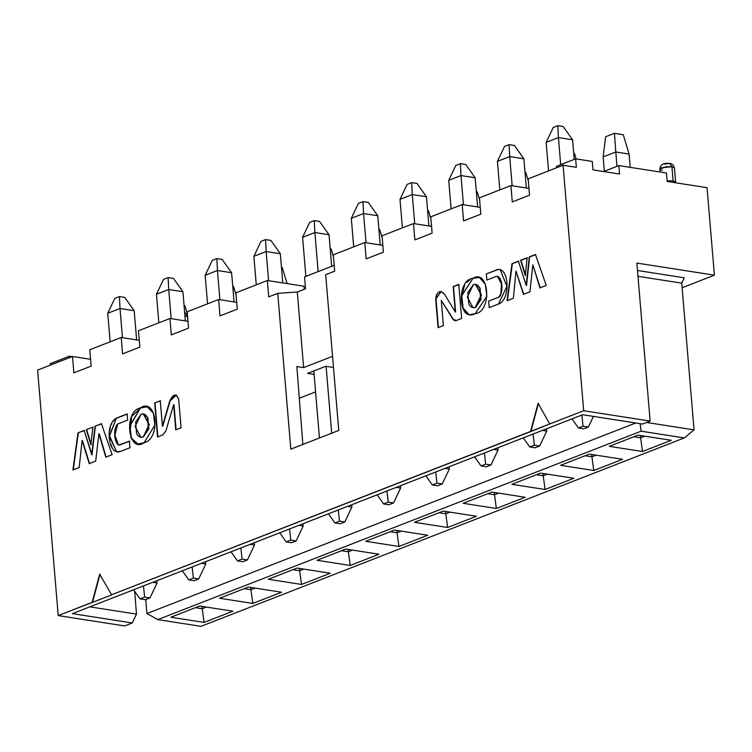 <?xml version="1.0" encoding="UTF-8"?>
<svg xmlns="http://www.w3.org/2000/svg" width="752" height="752" viewBox="0 0 752 752"><rect width="100%" height="100%" fill="white"/><g stroke="black" fill="none" stroke-linecap="round" stroke-linejoin="round"><path stroke-width="1.13" d="M338.767 430.445L325.682 274.677L338.767 430.445L290.817 449.132L338.767 430.445M549.74 423.959L583.693 410.733L563.069 165.233L528.167 178.844L529.54 195.2L512.281 201.931L510.909 185.575L479.456 197.832L480.829 214.188L463.57 220.919L462.198 204.563L430.746 216.82L432.118 233.186L414.86 239.907L413.487 223.551L382.035 235.818L383.407 252.174L366.149 258.904L364.776 242.539L333.324 254.806L334.696 271.162L325.682 274.677L334.696 271.162L333.324 254.806L364.776 242.539L366.149 258.904L383.407 252.174L382.035 235.818L413.487 223.551L414.86 239.907L432.118 233.186L430.746 216.82L462.198 204.563L463.57 220.919L480.829 214.188L479.456 197.832L510.909 185.575L512.281 201.931L529.54 195.2L528.167 178.844L563.069 165.233L583.693 410.733L530.564 431.441L538.103 403.26L549.74 423.959L538.103 403.26L530.564 431.441L111.334 594.879L530.903 431.488L538.432 403.316L530.903 431.488L549.74 423.959M290.817 449.132L277.742 293.365L268.727 296.88L267.355 280.524L235.902 292.782L237.275 309.147L220.016 315.868L218.635 299.512L187.192 311.779L188.564 328.135L171.306 334.866L169.924 318.5L138.471 330.767L139.853 347.123L122.585 353.854L121.213 337.498L89.761 349.755L91.133 366.111L73.875 372.842L72.502 356.486L37.6 370.087L58.214 615.587L92.158 602.352L99.696 574.18L111.672 594.926L58.214 615.587L124.663 625.946L132.267 622.985L72.38 613.641L582.65 414.719L642.537 424.053L650.142 421.092L583.693 410.733L650.142 421.092L636.869 263.078L714.4 275.166L636.869 263.078L650.142 421.092L642.537 424.053L582.65 414.719L72.38 613.641L132.267 622.985L124.663 625.946L58.214 615.587L37.6 370.087L72.502 356.486L90.569 359.306L72.502 356.486L73.875 372.842L91.133 366.111L89.761 349.755L121.213 337.498L139.28 340.308L121.213 337.498L122.585 353.854L139.853 347.123L138.471 330.767L169.924 318.5L187.991 321.32L169.924 318.5L171.306 334.866L188.564 328.135L187.192 311.779L218.635 299.512L236.701 302.332L218.635 299.512L220.016 315.868L237.275 309.147L235.902 292.782L267.355 280.524L304.015 286.239L267.355 280.524L268.727 296.88L277.742 293.365L290.817 449.132M461.625 318.434L456.342 320.493L452.883 319.139L441.274 300.386L443.379 325.55L438.068 327.618L435.681 299.193C437.053 291.297 439.976 289.614 444.451 294.135L455.289 311.93L453.165 286.597L458.767 284.416L461.625 318.434L458.767 284.416L453.165 286.597L455.289 311.93L444.451 294.135L441.02 291.428L435.681 299.193L438.068 327.618L443.379 325.55L441.274 300.386L452.883 319.139L454.434 320.521L456.342 320.493L461.625 318.434M497.41 269.771L486.347 273.907L486.864 280.073L496.762 276.219C502.28 277.14 503.351 292.302 498.623 297.219L488.631 301.11L489.185 307.69L498.491 304.052L506.923 286.39L500.099 269.395L497.072 269.724C509.311 266.264 510.89 299.982 498.491 304.052L489.185 307.69L488.631 301.11L498.623 297.219C503.229 293.496 502.308 276.482 496.762 276.219L486.864 280.073L486.347 273.907L497.072 269.724L499.92 269.404M525.272 275.429L520.619 260.295L527.124 257.767L525.272 275.429L527.124 257.767L520.619 260.295L525.272 275.429M523.458 294.333L515.985 271.124L513.362 298.262L507.027 300.734L512.018 263.651L518.401 261.16L526.193 285.393L529.267 256.93L535.452 254.514L546.243 285.45L539.974 287.894L532.839 264.76L529.925 291.814L523.458 294.333L529.925 291.814L532.839 264.76L539.974 287.894L546.243 285.45L535.452 254.514L529.267 256.93L526.193 285.393L518.401 261.16L512.018 263.651L507.027 300.734L513.362 298.262L515.985 271.124L523.458 294.333M469.088 314.768L463.053 307.963L461.756 295.771L472.886 278.343L461.418 296.072L462.847 308.405L469.22 314.797L475.17 313.659L486.882 296.363L485.35 284.294L479.315 277.403L472.886 278.343C489.298 268.201 492.278 311.958 475.17 313.659C458.222 322.993 456.135 279.829 472.886 278.343L477.313 277.432M144.064 442.749C127.765 454.067 123.441 410.827 140.464 407.941C156.397 396.689 161.464 438.679 144.064 442.749L154.865 425.153L153.427 413.177L147.148 406.813L140.464 407.941L129.598 426.064L131.083 438.143L137.804 444.047L144.064 442.749M98.916 433.716L95.701 461.098L89.234 463.617L82.1 440.475L79.186 467.528L72.906 469.981L77.982 432.861L84.177 430.445L91.678 454.791L95.034 426.215L101.426 423.724L112.123 454.687L105.797 457.16L98.916 433.716L105.797 457.16L112.123 454.687L101.426 423.724L95.034 426.215L101.755 423.771L95.034 426.215L92.007 454.847L95.372 426.262L92.007 454.847L84.177 430.445L77.982 432.861L84.506 430.501L77.982 432.861L72.906 469.981L79.186 467.528L82.1 440.475L89.234 463.617L95.701 461.098L98.916 433.716M92.825 427.07L90.917 444.761L86.32 429.608L93.154 427.127L86.32 429.608L90.917 444.761L92.825 427.07M120.658 451.35C108.391 456.896 104.378 424.128 116.41 418.121L127.135 413.938L127.652 420.114L117.754 423.978C112.603 428.414 114.511 445.034 119.427 445.052L129.419 441.151L129.974 447.722L120.658 451.35L129.974 447.722L129.419 441.151L119.427 445.052L129.748 441.208L118.449 445.09L114.887 435.211L117.754 423.978L127.652 420.114L127.135 413.938L116.41 418.121L109.247 436.151L116.682 451.792L120.658 451.35M169.999 401.314L162.742 426.168L169.999 401.314L162.404 426.111L160.279 400.778L154.677 402.959L157.535 436.987L162.808 434.929L157.535 436.987L154.677 402.959L160.279 400.778L162.404 426.111L169.661 401.258C173.12 393.653 176.128 393.023 178.703 399.378L181.082 427.803L175.771 429.881L173.656 404.717L165.835 431.046L162.808 434.929L165.835 431.046L173.656 404.717L175.771 429.881L181.082 427.803L178.703 399.378L176.297 395.007L169.661 401.258L176.457 395.035M334.208 265.343L304.551 276.905L305.547 288.787L297.294 292.002L303.648 367.596L332.544 356.326L303.648 367.596L296.852 366.534L302.859 444.441L296.852 366.534L303.648 367.596L297.294 292.002L277.742 293.365L297.294 292.002L305.547 288.787L304.551 276.905L334.208 265.343M637.499 270.494L684.254 277.789L637.499 270.494M682.12 287.753L714.4 275.166L707.059 187.69L667.184 181.467L666.469 173.007L618.849 165.581L619.554 174.041L592.98 169.896L592.266 161.436L575.656 158.841L576.361 167.311L563.069 165.233L576.361 167.311L575.656 158.841L592.266 161.436L592.98 169.896L619.554 174.041L618.849 165.581L666.469 173.007L667.184 181.467L707.059 187.69L714.4 275.166L682.12 287.753M299.296 398.24L315.567 391.905L299.296 398.24M314.101 374.402L307.559 373.387L325.776 366.28L333.474 367.484L325.776 366.28L307.559 373.387L314.101 374.402M528.976 188.385L510.909 185.575L528.976 188.385M480.255 207.383L462.198 204.563L480.255 207.383M431.545 226.371L413.487 223.551L431.545 226.371M382.834 245.359L364.776 242.539L382.834 245.359M455.129 320.681L452.883 319.139L441.274 300.386L453.221 319.186L455.129 320.681M436.019 299.24L438.407 327.675L435.681 299.193L441.189 291.456L439.187 292.077M455.618 311.986L453.165 286.597L459.096 284.463L453.494 286.644L455.618 311.986M499.948 296.504L498.961 297.266C503.68 292.359 502.618 277.187 497.1 276.266M525.61 275.476L520.619 260.295L527.453 257.814L520.948 260.352L525.61 275.476M523.787 294.38L515.985 271.124L523.787 294.38M507.365 300.791L512.018 263.651L518.739 261.217L512.356 263.698L507.365 300.791M526.532 285.45L529.267 256.93L535.791 254.571L529.596 256.977L526.532 285.45M540.303 287.941L532.839 264.76L540.303 287.941M637.987 276.322L681.735 283.147L684.254 277.789L681.735 283.147L694.049 429.871L684.311 437.937L201.028 626.341L684.311 437.937L641.118 431.197L157.835 619.61L201.028 626.341L157.835 619.61L641.118 431.197L640.093 423.677L641.118 431.197L684.311 437.937L694.049 429.871L681.735 283.147L637.987 276.322M145.738 599.57L146.913 613.557L635.722 422.991L146.913 613.557L157.835 619.61L146.913 613.557L145.738 599.57M556.48 166.324L575.656 158.841L556.48 166.324L556.593 167.762L556.48 166.324M603.546 171.55L618.849 165.581L603.546 171.55M437.852 293.054L436.78 294.333M436.263 295.498L435.972 297.303M497.382 276.285L501.528 283.842L500.794 295.028M500.23 269.451L499.431 269.413M475.377 277.761L473.215 278.39M469.774 280.045L466.851 282.31M464.651 285.008L461.756 295.762M461.897 300.424L462.32 304.071M462.828 306.966L463.119 308.217M463.627 309.927L465.084 312.559M465.892 313.33L467.011 314.035M473.168 307.709L475.555 307.474L472.999 307.681L467.33 297.059L473.309 284.651L475.527 284.397L481.195 295.019L475.217 307.427L481.524 295.075L475.696 284.425L480.067 288.082L481.017 299.465L475.555 307.474L473.309 307.728M638.044 435.117L671.273 440.296L642.509 451.51L609.28 446.331L638.044 435.117L609.28 446.331L642.509 451.51L671.273 440.296L638.044 435.117M589.333 454.105L622.562 459.293L593.798 470.508L560.569 465.319L589.333 454.105L560.569 465.319L593.798 470.508L622.562 459.293L589.333 454.105M540.622 473.102L573.851 478.281L545.087 489.496L511.858 484.316L540.622 473.102L511.858 484.316L545.087 489.496L573.851 478.281L540.622 473.102M491.911 492.09L525.14 497.269L496.367 508.484L463.147 503.304L491.911 492.09L463.147 503.304L496.367 508.484L525.14 497.269L491.911 492.09M443.201 511.078L476.43 516.257L447.656 527.472L414.437 522.292L443.201 511.078L414.437 522.292L447.656 527.472L476.43 516.257L443.201 511.078M398.945 546.469L365.716 541.28L394.49 530.066L427.719 535.255L398.945 546.469L397.075 532.764L390.288 531.702L397.075 532.764L398.945 546.469L427.719 535.255L394.49 530.066L365.716 541.28L398.945 546.469M350.235 565.457L317.006 560.278L345.779 549.054L378.999 554.243L350.235 565.457L348.364 551.752L341.577 550.699L348.364 551.752L350.235 565.457L378.999 554.243L345.779 549.054L317.006 560.278L350.235 565.457M301.524 584.445L268.295 579.266L297.068 568.051L330.288 573.231L301.524 584.445L299.653 570.74L292.866 569.687L299.653 570.74L301.524 584.445L330.288 573.231L297.068 568.051L268.295 579.266L301.524 584.445M252.813 603.433L219.584 598.254L248.348 587.039L281.577 592.219L252.813 603.433L250.942 589.737L244.156 588.675L250.942 589.737L252.813 603.433L281.577 592.219L248.348 587.039L219.584 598.254L252.813 603.433M204.102 622.43L170.873 617.242L199.637 606.027L232.866 611.207L204.102 622.43L202.232 608.725L195.445 607.663L202.232 608.725L204.102 622.43L232.866 611.207L199.637 606.027L170.873 617.242L204.102 622.43M646.598 422.474L694.049 429.871L646.598 422.474M673.501 182.454L673.106 180.837L667.127 180.847L673.106 180.837L673.501 182.454M662.333 170.469L659.805 169.209C660.294 164.491 663.593 162.582 669.731 163.494L671.921 166.728L669.731 163.494C671.809 163.306 673.388 164.801 674.45 167.978L671.921 166.728L674.45 167.978L675.634 182.087L673.106 180.837L671.921 166.728L666.103 166.718L659.805 169.209L661.591 167.734L671.921 166.728L673.106 180.837L675.634 182.05L675.775 182.811M644.831 436.179L640.638 437.814L642.509 451.51L640.638 437.814L633.851 436.752L640.638 437.814L644.831 436.179M596.12 455.167L591.927 456.802L593.798 470.508L591.927 456.802L585.141 455.74L591.927 456.802L596.12 455.167M547.409 474.155L543.217 475.79L545.087 489.496L543.217 475.79L536.43 474.738L543.217 475.79L547.409 474.155M498.698 493.143L494.506 494.778L496.367 508.484L494.506 494.778L487.719 493.726L494.506 494.778L498.698 493.143M449.987 512.14L445.786 513.776L447.656 527.472L445.786 513.776L438.999 512.714L445.786 513.776L449.987 512.14M473.309 284.651L467.838 292.66L468.797 304.052C470.479 307.154 472.623 308.282 475.217 307.427L480.688 299.409L479.729 288.025C478.046 284.923 475.913 283.795 473.309 284.651M445.598 511.454L445.786 513.776L445.598 511.454M494.308 492.457L494.506 494.778L494.308 492.457M543.019 473.469L543.217 475.79L543.019 473.469M591.73 454.481L591.927 456.802L591.73 454.481M640.441 435.493L640.638 437.814L640.441 435.493M664.561 164.021L668.688 163.616M50.299 365.143L50.177 363.695L69.353 356.222L72.089 356.645L69.353 356.222L50.177 363.695L50.299 365.143M304.269 289.285L304.015 286.239L304.269 289.285M111.672 594.926L99.696 574.18L92.158 602.352L100.025 574.227L92.496 602.399L111.672 594.926M137.983 444.075L131.356 438.049L129.927 425.999L140.464 407.941L147.317 406.841L144.29 406.926M106.126 457.207L99.255 433.772L106.126 457.207M73.245 470.028L78.321 432.908L73.245 470.028M89.563 463.664L82.438 440.531L89.563 463.664M91.255 444.817L86.659 429.665L91.255 444.817M116.598 451.755L109.566 435.897L116.41 418.121L127.464 413.995L116.739 418.178M176.109 429.928L173.994 404.773L176.109 429.928M154.677 402.959L160.608 400.825L154.677 402.959M157.864 437.034L155.006 403.016L157.864 437.034M136.479 614.121L132.267 622.985L136.479 614.121L134.702 591.345L136.479 614.121L89.817 606.845L136.479 614.121M69.475 357.661L69.353 356.222L69.475 357.661M140.793 407.988L131.638 416.373L130.087 431.751M130.406 434.308L132.145 439.723M133.057 441.048L134.213 442.232M135.557 443.182L137.033 443.84M143.482 413.938L147.853 417.595L148.802 428.978L143.341 436.987L141.122 437.25L143.341 436.987L140.784 437.194L135.116 426.572L141.094 414.173L143.312 413.91L148.981 424.532L143.341 436.987L149.31 424.589L143.482 413.938M114.783 419.372L112.678 421.637M111.766 423.338L111.099 424.983M110.337 427.578L109.745 430.934M109.548 435.248L109.999 439.967M110.976 444.329L112.095 447.431M113.571 449.818L115.028 451.106M115.564 451.388L116.842 451.792M174.896 395.11L170.967 398.936M141.094 414.173L135.623 422.182L136.582 433.566C138.265 436.668 140.408 437.796 143.002 436.94L148.473 428.931L147.514 417.539C145.841 414.437 143.698 413.318 141.094 414.173M401.277 531.128L397.075 532.764L401.277 531.128M352.566 550.116L348.364 551.752L352.566 550.116M303.855 569.104L299.653 570.74L303.855 569.104M255.135 588.102L250.942 589.737L255.135 588.102M206.424 607.09L202.232 608.725L206.424 607.09M396.887 530.442L397.075 532.764L396.887 530.442M348.167 549.43L348.364 551.752L348.167 549.43M299.456 568.418L299.653 570.74L299.456 568.418M250.745 587.415L250.942 589.737L250.745 587.415M202.034 606.403L202.232 608.725L202.034 606.403M184.616 312.108L187.107 315.116L187.577 317.062L184.87 315.191L187.577 317.062L187.934 321.311M400.421 485.754L400.619 488.048L400.421 485.754M396.276 487.371L400.619 488.048L393.531 502.966L388.934 504.761L383.614 503.934L377.147 494.835L383.614 503.934L388.22 502.139L386.998 490.99L388.22 502.139L393.531 502.966L400.619 488.048L396.276 487.371M444.987 468.383L449.329 469.06L449.132 466.766L449.329 469.06L444.987 468.383M493.697 449.395L498.04 450.072L497.843 447.778L498.04 450.072L493.697 449.395M546.554 428.79L546.751 431.084L546.554 428.79M542.408 430.407L546.751 431.084L539.673 445.992L535.067 447.788L529.746 446.961L523.289 437.861L529.746 446.961L534.352 445.165L533.14 434.017L534.352 445.165L539.673 445.992L546.751 431.084L542.408 430.407M156.867 580.713L157.055 583.007L156.867 580.713M152.722 582.33L157.055 583.007L149.977 597.915L145.371 599.711L140.06 598.883L133.593 589.784L140.06 598.883L144.657 597.088L143.444 585.94L144.657 597.088L149.977 597.915L157.055 583.007L152.722 582.33M205.578 561.716L205.766 564.009L205.578 561.716M201.433 563.333L205.766 564.009L198.688 578.927L194.082 580.723L188.771 579.895L182.304 570.796L188.771 579.895L193.367 578.1L192.155 566.952L193.367 578.1L198.688 578.927L205.766 564.009L201.433 563.333M250.143 544.345L254.477 545.021L254.289 542.728L254.477 545.021L250.143 544.345M298.854 525.357L303.188 526.033L303 523.74L303.188 526.033L298.854 525.357M351.71 504.752L351.898 507.045L351.71 504.752M319.44 437.984L313.81 370.943L319.44 437.984M331.707 433.199L326.095 366.327L331.707 433.199M347.565 506.369L351.898 507.045L344.82 521.954L340.214 523.749L334.903 522.922L328.436 513.823L334.903 522.922L339.509 521.127L338.287 509.978L339.509 521.127L344.82 521.954L351.898 507.045L347.565 506.369M546.149 142.363L548.537 170.901L546.149 142.363L558.416 137.578L546.149 142.363L553.228 127.455L546.149 142.363M560.691 164.679L558.416 137.578L560.691 164.679M497.429 161.351L499.826 189.889L497.429 161.351L509.706 156.566L497.429 161.351L504.517 146.443L497.429 161.351M512.159 185.763L509.706 156.566L512.159 185.763M448.718 180.348L451.115 208.877L448.718 180.348L460.995 175.564L448.718 180.348L455.806 165.431L448.718 180.348M463.448 204.76L460.995 175.564L463.448 204.76M400.008 199.336L402.405 227.875L400.008 199.336L412.284 194.552L400.008 199.336L407.095 184.419L400.008 199.336M414.737 223.748L412.284 194.552L414.737 223.748M351.297 218.324L353.694 246.863L351.297 218.324L363.573 213.54L351.297 218.324L358.375 203.416L351.297 218.324M366.027 242.736L363.573 213.54L366.027 242.736M302.586 237.312L305.867 276.388L302.586 237.312L314.862 232.528L302.586 237.312L309.664 222.404L302.586 237.312M318.143 271.604L314.862 232.528L318.143 271.604M253.875 256.31L256.272 284.839L253.875 256.31L266.152 251.525L253.875 256.31L260.953 241.392L253.875 256.31M268.596 280.722L266.152 251.525L268.596 280.722M205.164 275.298L207.561 303.836L205.164 275.298L217.441 270.513L205.164 275.298L212.243 260.38L205.164 275.298M219.885 299.71L217.441 270.513L219.885 299.71M156.454 294.286L158.851 322.824L156.454 294.286L168.721 289.501L156.454 294.286L163.532 279.377L156.454 294.286M171.174 318.698L168.721 289.501L171.174 318.698M107.743 313.274L110.14 341.812L107.743 313.274L120.01 308.489L107.743 313.274L114.821 298.365L107.743 313.274M122.463 337.686L120.01 308.489L122.463 337.686M437.645 485.773L432.325 484.937L425.867 475.837L432.325 484.937L436.931 483.141L435.709 472.002L436.931 483.141L442.242 483.978L449.329 469.06L442.242 483.978L437.645 485.773L442.242 483.978L436.931 483.141L432.325 484.937L437.645 485.773M484.42 453.014L485.642 464.153L490.953 464.98L498.04 450.072L490.953 464.98L486.356 466.776L481.036 465.949L474.578 456.849L481.036 465.949L485.642 464.153L484.42 453.014M593.422 416.392L588.384 427.004L583.778 428.8L578.457 427.973L571.999 418.873L578.457 427.973L583.063 426.177L581.851 415.029L583.063 426.177L588.384 427.004L593.422 416.392M242.793 561.735L237.482 560.898L231.014 551.799L237.482 560.898L242.078 559.103L240.866 547.964L242.078 559.103L247.399 559.939L254.477 545.021L247.399 559.939L242.793 561.735L247.399 559.939L242.078 559.103L237.482 560.898L242.793 561.735M289.576 528.976L290.789 540.115L296.109 540.942L303.188 526.033L296.109 540.942L291.503 542.737L286.192 541.91L279.725 532.811L286.192 541.91L290.789 540.115L289.576 528.976M604.335 171.24L603.132 156.924L604.335 171.24M629.086 154.066L630.195 167.348L629.086 154.066L615.794 151.989L616.997 166.305L615.794 151.989L603.132 156.924L605.604 136.77L603.132 156.924L615.794 151.989L629.086 154.066L623.286 134.711L629.086 154.066M574.246 159.396L572.592 139.787L558.416 137.578L557.834 125.659L553.228 127.455L557.834 125.659L558.416 137.578L572.592 139.787L574.246 159.396M526.334 187.981L523.881 158.785L509.706 156.566L509.113 144.647L504.517 146.443L509.113 144.647L509.706 156.566L523.881 158.785L526.334 187.981M477.623 206.969L475.17 177.773L460.995 175.564L460.403 163.635L455.806 165.431L460.403 163.635L460.995 175.564L475.17 177.773L477.623 206.969M428.913 225.957L426.459 196.761L412.284 194.552L411.692 182.623L407.095 184.419L411.692 182.623L412.284 194.552L426.459 196.761L428.913 225.957M380.202 244.945L377.748 215.749L363.573 213.54L362.981 201.621L358.375 203.416L362.981 201.621L363.573 213.54L377.748 215.749L380.202 244.945M331.688 266.321L329.038 234.746L314.862 232.528L314.27 220.609L309.664 222.404L314.27 220.609L314.862 232.528L329.038 234.746L331.688 266.321M282.78 282.931L280.327 253.734L266.152 251.525L265.559 239.597L260.953 241.392L265.559 239.597L266.152 251.525L280.327 253.734L282.78 282.931M234.069 301.919L231.616 272.722L217.441 270.513L216.849 258.585L212.243 260.38L216.849 258.585L217.441 270.513L231.616 272.722L234.069 301.919M185.349 320.907L182.905 291.71L168.721 289.501L168.138 277.582L163.532 279.377L168.138 277.582L168.721 289.501L182.905 291.71L185.349 320.907M136.638 339.904L134.185 310.698L120.01 308.489L119.427 296.57L114.821 298.365L119.427 296.57L120.01 308.489L134.185 310.698L136.638 339.904M388.22 502.139L383.614 503.934L388.934 504.761L393.531 502.966L388.22 502.139M485.642 464.153L481.036 465.949L486.356 466.776L490.953 464.98L485.642 464.153M534.352 445.165L529.746 446.961L535.067 447.788L539.673 445.992L534.352 445.165M583.063 426.177L578.457 427.973L583.778 428.8L588.384 427.004L583.063 426.177M144.657 597.088L140.06 598.883L145.371 599.711L149.977 597.915L144.657 597.088M193.367 578.1L188.771 579.895L194.082 580.723L198.688 578.927L193.367 578.1M290.789 540.115L286.192 541.91L291.503 542.737L296.109 540.942L290.789 540.115M339.509 521.127L334.903 522.922L340.214 523.749L344.82 521.954L339.509 521.127M233.599 286.634L236.081 294.934L233.599 286.634L232.772 286.512L233.599 286.634M184.889 305.622L187.37 313.922L184.889 305.622L184.061 305.5L184.889 305.622M574.575 153.709L576.135 158.916L574.575 153.709L573.757 153.577L574.575 153.709M614.431 133.33L615.794 151.989L614.431 133.33L605.604 136.77L614.431 133.33L623.286 134.711L614.431 133.33M282.31 267.646L287.085 283.598L282.31 267.646L281.483 267.515L282.31 267.646M525.864 172.697L528.355 180.997L525.864 172.697L525.037 172.565L525.864 172.697M379.732 229.67L382.213 237.961L379.732 229.67L378.905 229.539L379.732 229.67M428.443 210.673L430.924 218.973L428.443 210.673L427.615 210.551L428.443 210.673M477.153 191.685L479.635 199.985L477.153 191.685L476.326 191.553L477.153 191.685M331.021 248.658L333.503 256.958L331.021 248.658L330.194 248.527L331.021 248.658M572.592 139.787L563.145 126.486L557.834 125.659L563.145 126.486L572.592 139.787M523.881 158.785L514.434 145.474L509.113 144.647L514.434 145.474L523.881 158.785M475.17 177.773L465.723 164.462L460.403 163.635L465.723 164.462L475.17 177.773M426.459 196.761L417.012 183.46L411.692 182.623L417.012 183.46L426.459 196.761M377.748 215.749L368.301 202.448L362.981 201.621L368.301 202.448L377.748 215.749M329.038 234.746L319.591 221.436L314.27 220.609L319.591 221.436L329.038 234.746M280.327 253.734L270.87 240.424L265.559 239.597L270.87 240.424L280.327 253.734M231.616 272.722L222.16 259.421L216.849 258.585L222.16 259.421L231.616 272.722M182.905 291.71L173.449 278.409L168.138 277.582L173.449 278.409L182.905 291.71M134.185 310.698L124.738 297.397L119.427 296.57L124.738 297.397L134.185 310.698M660.04 172.001L659.805 169.209"/></g></svg>
